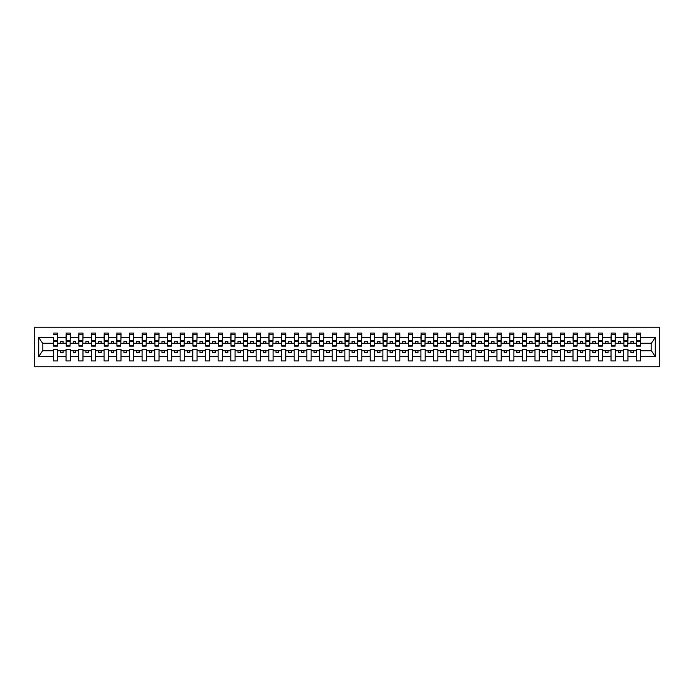 <?xml version="1.0" encoding="UTF-8"?>
<svg xmlns="http://www.w3.org/2000/svg" width="694" height="694" viewBox="0 0 694 694"><rect width="100%" height="100%" fill="white"/><g stroke="black" fill="none" stroke-linecap="round" stroke-linejoin="round"><path stroke-width="1.04" d="M34.7 366.77L659.3 366.77L659.3 327.23L34.7 327.23L34.7 366.77M640.441 344.771L640.64 343.252L651.397 343.252L655.283 337.397L655.283 356.603L640.64 356.603L640.64 349.229L636.381 349.229L636.381 350.748L627.966 350.748L627.966 349.229L623.706 349.229L623.706 350.748L615.292 350.748L615.292 349.229L611.032 349.229L611.032 350.748L602.618 350.748L602.618 349.229L598.358 349.229L598.358 350.748L589.943 350.748L589.943 349.229L585.684 349.229L585.684 350.748L577.269 350.748L577.269 349.229L573.01 349.229L573.01 350.748L564.595 350.748L564.595 349.229L560.336 349.229L560.336 350.748L551.921 350.748L551.921 349.229L547.661 349.229L547.661 350.748L539.247 350.748L539.247 349.229L534.987 349.229L534.987 350.748L526.572 350.748L526.572 349.229L522.313 349.229L522.313 350.748L513.898 350.748L513.898 349.229L509.639 349.229L509.639 350.748L501.224 350.748L501.224 349.229L496.965 349.229L496.965 350.748L488.55 350.748L488.55 349.229L484.291 349.229L484.291 350.748L475.876 350.748L475.876 349.229L471.616 349.229L471.616 350.748L463.202 350.748L463.202 349.229L458.942 349.229L458.942 350.748L450.527 350.748L450.527 349.229L446.268 349.229L446.268 350.748L437.853 350.748L437.853 349.229L433.594 349.229L433.594 350.748L425.179 350.748L425.179 349.229L420.92 349.229L420.92 350.748L412.505 350.748L412.505 349.229L408.246 349.229L408.246 350.748L399.831 350.748L399.831 349.229L395.571 349.229L395.571 350.748L387.157 350.748L387.157 349.229L382.897 349.229L382.897 350.748L374.482 350.748L374.482 349.229L370.223 349.229L370.223 350.748L361.8 350.748L361.8 349.229L357.549 349.229L357.549 350.748L349.125 350.748L349.125 349.229L344.875 349.229L344.875 350.748L336.451 350.748L336.451 349.229L332.2 349.229L332.2 350.748L323.777 350.748L323.777 349.229L319.518 349.229L319.518 350.748L311.103 350.748L311.103 349.229L306.843 349.229L306.843 350.748L298.429 350.748L298.429 349.229L294.169 349.229L294.169 350.748L285.755 350.748L285.755 349.229L281.495 349.229L281.495 350.748L273.08 350.748L273.08 349.229L268.821 349.229L268.821 350.748L260.406 350.748L260.406 349.229L256.147 349.229L256.147 350.748L247.732 350.748L247.732 349.229L243.473 349.229L243.473 350.748L235.058 350.748L235.058 349.229L230.798 349.229L230.798 350.748L222.384 350.748L222.384 349.229L218.124 349.229L218.124 350.748L209.709 350.748L209.709 349.229L205.45 349.229L205.45 350.748L197.035 350.748L197.035 349.229L192.776 349.229L192.776 350.748L184.361 350.748L184.361 349.229L180.102 349.229L180.102 350.748L171.687 350.748L171.687 349.229L167.428 349.229L167.428 350.748L159.013 350.748L159.013 349.229L154.753 349.229L154.753 350.748L146.339 350.748L146.339 349.229L142.079 349.229L142.079 350.748L133.664 350.748L133.664 349.229L129.405 349.229L129.405 350.748L120.99 350.748L120.99 349.229L116.731 349.229L116.731 350.748L108.316 350.748L108.316 349.229L104.057 349.229L104.057 350.748L95.642 350.748L95.642 349.229L91.382 349.229L91.382 350.748L82.968 350.748L82.968 349.229L78.708 349.229L78.708 350.748L70.294 350.748L70.294 349.229L66.034 349.229L66.034 350.748L57.619 350.748L57.619 349.229L53.36 349.229L53.36 350.748L42.603 350.748L38.717 356.603L38.717 337.397L42.603 343.252L53.36 343.252L53.36 337.397L38.717 337.397M640.64 356.603L640.64 360.941L636.381 360.941L636.381 350.748M636.381 356.603L627.966 356.603L627.966 360.941L623.706 360.941L623.706 350.748M627.966 356.603L627.966 350.748M623.706 356.603L615.292 356.603L615.292 360.941L611.032 360.941L611.032 350.748M615.292 356.603L615.292 350.748M611.032 356.603L602.618 356.603L602.618 360.941L598.358 360.941L598.358 350.748M602.618 356.603L602.618 350.748M598.358 356.603L589.943 356.603L589.943 360.941L585.684 360.941L585.684 350.748M589.943 356.603L589.943 350.748M585.684 356.603L577.269 356.603L577.269 360.941L573.01 360.941L573.01 350.748M577.269 356.603L577.269 350.748M573.01 356.603L564.595 356.603L564.595 360.941L560.336 360.941L560.336 350.748M564.595 356.603L564.595 350.748M560.336 356.603L551.921 356.603L551.921 360.941L547.661 360.941L547.661 350.748M551.921 356.603L551.921 350.748M547.661 356.603L539.247 356.603L539.247 360.941L534.987 360.941L534.987 350.748M539.247 356.603L539.247 350.748M534.987 356.603L526.572 356.603L526.572 360.941L522.313 360.941L522.313 350.748M526.572 356.603L526.572 350.748M522.313 356.603L513.898 356.603L513.898 360.941L509.639 360.941L509.639 350.748M513.898 356.603L513.898 350.748M509.639 356.603L501.224 356.603L501.224 360.941L496.965 360.941L496.965 350.748M501.224 356.603L501.224 350.748M496.965 356.603L488.55 356.603L488.55 360.941L484.291 360.941L484.291 350.748M488.55 356.603L488.55 350.748M484.291 356.603L475.876 356.603L475.876 360.941L471.616 360.941L471.616 350.748M475.876 356.603L475.876 350.748M471.616 356.603L463.202 356.603L463.202 360.941L458.942 360.941L458.942 350.748M463.202 356.603L463.202 350.748M458.942 356.603L450.527 356.603L450.527 360.941L446.268 360.941L446.268 350.748M450.527 356.603L450.527 350.748M446.268 356.603L437.853 356.603L437.853 360.941L433.594 360.941L433.594 350.748M437.853 356.603L437.853 350.748M433.594 356.603L425.179 356.603L425.179 360.941L420.92 360.941L420.92 350.748M425.179 356.603L425.179 350.748M420.92 356.603L412.505 356.603L412.505 360.941L408.246 360.941L408.246 350.748M412.505 356.603L412.505 350.748M408.246 356.603L399.831 356.603L399.831 360.941L395.571 360.941L395.571 350.748M399.831 356.603L399.831 350.748M395.571 356.603L387.157 356.603L387.157 360.941L382.897 360.941L382.897 350.748M387.157 356.603L387.157 350.748M382.897 356.603L374.482 356.603L374.482 360.941L370.223 360.941L370.223 350.748M374.482 356.603L374.482 350.748M370.223 356.603L361.8 356.603L361.8 360.941L357.549 360.941L357.549 350.748M361.8 356.603L361.8 350.748M357.549 356.603L349.125 356.603L349.125 360.941L344.875 360.941L344.875 350.748M349.125 356.603L349.125 350.748M344.875 356.603L336.451 356.603L336.451 360.941L332.2 360.941L332.2 350.748M336.451 356.603L336.451 350.748M332.2 356.603L323.777 356.603L323.777 360.941L319.518 360.941L319.518 350.748M323.777 356.603L323.777 350.748M319.518 356.603L311.103 356.603L311.103 360.941L306.843 360.941L306.843 350.748M311.103 356.603L311.103 350.748M306.843 356.603L298.429 356.603L298.429 360.941L294.169 360.941L294.169 350.748M298.429 356.603L298.429 350.748M294.169 356.603L285.755 356.603L285.755 360.941L281.495 360.941L281.495 350.748M285.755 356.603L285.755 350.748M281.495 356.603L273.08 356.603L273.08 360.941L268.821 360.941L268.821 350.748M273.08 356.603L273.08 350.748M268.821 356.603L260.406 356.603L260.406 360.941L256.147 360.941L256.147 350.748M260.406 356.603L260.406 350.748M256.147 356.603L247.732 356.603L247.732 360.941L243.473 360.941L243.473 350.748M247.732 356.603L247.732 350.748M243.473 356.603L235.058 356.603L235.058 360.941L230.798 360.941L230.798 350.748M235.058 356.603L235.058 350.748M230.798 356.603L222.384 356.603L222.384 360.941L218.124 360.941L218.124 350.748M222.384 356.603L222.384 350.748M218.124 356.603L209.709 356.603L209.709 360.941L205.45 360.941L205.45 350.748M209.709 356.603L209.709 350.748M205.45 356.603L197.035 356.603L197.035 360.941L192.776 360.941L192.776 350.748M197.035 356.603L197.035 350.748M192.776 356.603L184.361 356.603L184.361 360.941L180.102 360.941L180.102 350.748M184.361 356.603L184.361 350.748M180.102 356.603L171.687 356.603L171.687 360.941L167.428 360.941L167.428 350.748M171.687 356.603L171.687 350.748M167.428 356.603L159.013 356.603L159.013 360.941L154.753 360.941L154.753 350.748M159.013 356.603L159.013 350.748M154.753 356.603L146.339 356.603L146.339 360.941L142.079 360.941L142.079 350.748M146.339 356.603L146.339 350.748M142.079 356.603L133.664 356.603L133.664 360.941L129.405 360.941L129.405 350.748M133.664 356.603L133.664 350.748M129.405 356.603L120.99 356.603L120.99 360.941L116.731 360.941L116.731 350.748M120.99 356.603L120.99 350.748M116.731 356.603L108.316 356.603L108.316 360.941L104.057 360.941L104.057 350.748M108.316 356.603L108.316 350.748M104.057 356.603L95.642 356.603L95.642 360.941L91.382 360.941L91.382 350.748M95.642 356.603L95.642 350.748M91.382 356.603L82.968 356.603L82.968 360.941L78.708 360.941L78.708 350.748M82.968 356.603L82.968 350.748M78.708 356.603L70.294 356.603L70.294 360.941L66.034 360.941L66.034 350.748M70.294 356.603L70.294 350.748M636.589 345.525L640.441 345.525L640.441 346.141L636.589 346.141L636.589 333.059L636.381 337.397L627.966 337.397L627.766 344.771M636.589 344.771L636.381 337.397M623.915 345.525L627.766 345.525L627.766 346.141L623.915 346.141L623.915 333.059L623.706 337.397L615.292 337.397L615.092 344.771M623.915 344.771L623.706 337.397M611.241 345.525L615.092 345.525L615.092 346.141L611.241 346.141L611.241 333.059L611.032 337.397L602.618 337.397L602.418 344.771M611.241 344.771L611.032 337.397M598.566 345.525L602.418 345.525L602.418 346.141L598.566 346.141L598.566 333.059L598.358 337.397L589.943 337.397L589.744 344.771M598.566 344.771L598.358 337.397M585.892 345.525L589.744 345.525L589.744 346.141L585.892 346.141L585.892 333.059L585.684 337.397L577.269 337.397L577.07 344.771M585.892 344.771L585.684 337.397M573.218 345.525L577.07 345.525L577.07 346.141L573.218 346.141L573.218 333.059L573.01 337.397L564.595 337.397L564.396 344.771M573.218 344.771L573.01 337.397M560.544 345.525L564.396 345.525L564.396 346.141L560.544 346.141L560.544 333.059L560.336 337.397L551.921 337.397L551.721 344.771M560.544 344.771L560.336 337.397M547.87 345.525L551.721 345.525L551.721 346.141L547.87 346.141L547.87 333.059L547.661 337.397L539.247 337.397L539.047 344.771M547.87 344.771L547.661 337.397M535.195 345.525L539.047 345.525L539.047 346.141L535.195 346.141L535.195 333.059L534.987 337.397L526.572 337.397L526.373 344.771M535.195 344.771L534.987 337.397M522.513 345.525L526.373 345.525L526.373 346.141L522.513 346.141L522.513 333.059L522.313 337.397L513.898 337.397L513.699 344.771M522.513 344.771L522.313 337.397M509.838 345.525L513.699 345.525L513.699 346.141L509.838 346.141L509.838 333.059L509.639 337.397L501.224 337.397L501.025 344.771M509.838 344.771L509.639 337.397M497.164 345.525L501.025 345.525L501.025 346.141L497.164 346.141L497.164 333.059L496.965 337.397L488.55 337.397L488.35 344.771M497.164 344.771L496.965 337.397M484.49 345.525L488.35 345.525L488.35 346.141L484.49 346.141L484.49 333.059L484.291 337.397L475.876 337.397L475.668 344.771M484.49 344.771L484.291 337.397M471.816 345.525L475.668 345.525L475.668 346.141L471.816 346.141L471.816 333.059L471.616 337.397L463.202 337.397L462.993 344.771M471.816 344.771L471.616 337.397M459.142 345.525L462.993 345.525L462.993 346.141L459.142 346.141L459.142 333.059L458.942 337.397L450.527 337.397L450.319 344.771M459.142 344.771L458.942 337.397M446.468 345.525L450.319 345.525L450.319 346.141L446.468 346.141L446.468 333.059L446.268 337.397L437.853 337.397L437.645 344.771M446.468 344.771L446.268 337.397M433.793 345.525L437.645 345.525L437.645 346.141L433.793 346.141L433.793 333.059L433.594 337.397L425.179 337.397L424.971 344.771M433.793 344.771L433.594 337.397M421.119 345.525L424.971 345.525L424.971 346.141L421.119 346.141L421.119 333.059L420.92 337.397L412.505 337.397L412.297 344.771M421.119 344.771L420.92 337.397M408.445 345.525L412.297 345.525L412.297 346.141L408.445 346.141L408.445 333.059L408.246 337.397L399.831 337.397L399.623 344.771M408.445 344.771L408.246 337.397M395.771 345.525L399.623 345.525L399.623 346.141L395.771 346.141L395.771 333.059L395.571 337.397L387.157 337.397L386.948 344.771M395.771 344.771L395.571 337.397M383.097 345.525L386.948 345.525L386.948 346.141L383.097 346.141L383.097 333.059L382.897 337.397L374.482 337.397L374.274 344.771M383.097 344.771L382.897 337.397M370.423 345.525L374.274 345.525L374.274 346.141L370.423 346.141L370.423 333.059L370.223 337.397L361.8 337.397L361.6 344.771M370.423 344.771L370.223 337.397M357.748 345.525L361.6 345.525L361.6 346.141L357.748 346.141L357.748 333.059L357.549 337.397L349.125 337.397L348.926 344.771M357.748 344.771L357.549 337.397M345.074 345.525L348.926 345.525L348.926 346.141L345.074 346.141L345.074 333.059L344.875 337.397L336.451 337.397L336.252 344.771M345.074 344.771L344.875 337.397M332.4 345.525L336.252 345.525L336.252 346.141L332.4 346.141L332.4 333.059L332.2 337.397L323.777 337.397L323.578 344.771M332.4 344.771L332.2 337.397M319.726 345.525L323.578 345.525L323.578 346.141L319.726 346.141L319.726 333.059L319.518 337.397L311.103 337.397L310.903 344.771M319.726 344.771L319.518 337.397M307.052 345.525L310.903 345.525L310.903 346.141L307.052 346.141L307.052 333.059L306.843 337.397L298.429 337.397L298.229 344.771M307.052 344.771L306.843 337.397M294.377 345.525L298.229 345.525L298.229 346.141L294.377 346.141L294.377 333.059L294.169 337.397L285.755 337.397L285.555 344.771M294.377 344.771L294.169 337.397M281.703 345.525L285.555 345.525L285.555 346.141L281.703 346.141L281.703 333.059L281.495 337.397L273.08 337.397L272.881 344.771M281.703 344.771L281.495 337.397M269.029 345.525L272.881 345.525L272.881 346.141L269.029 346.141L269.029 333.059L268.821 337.397L260.406 337.397L260.207 344.771M269.029 344.771L268.821 337.397M256.355 345.525L260.207 345.525L260.207 346.141L256.355 346.141L256.355 333.059L256.147 337.397L247.732 337.397L247.532 344.771M256.355 344.771L256.147 337.397M243.681 345.525L247.532 345.525L247.532 346.141L243.681 346.141L243.681 333.059L243.473 337.397L235.058 337.397L234.858 344.771M243.681 344.771L243.473 337.397M231.007 345.525L234.858 345.525L234.858 346.141L231.007 346.141L231.007 333.059L230.798 337.397L222.384 337.397L222.184 344.771M231.007 344.771L230.798 337.397M218.332 345.525L222.184 345.525L222.184 346.141L218.332 346.141L218.332 333.059L218.124 337.397L209.709 337.397L209.51 344.771M218.332 344.771L218.124 337.397M205.65 345.525L209.51 345.525L209.51 346.141L205.65 346.141L205.65 333.059L205.45 337.397L197.035 337.397L196.836 344.771M205.65 344.771L205.45 337.397M192.975 345.525L196.836 345.525L196.836 346.141L192.975 346.141L192.975 333.059L192.776 337.397L184.361 337.397L184.162 344.771M192.975 344.771L192.776 337.397M180.301 345.525L184.162 345.525L184.162 346.141L180.301 346.141L180.301 333.059L180.102 337.397L171.687 337.397L171.487 344.771M180.301 344.771L180.102 337.397M167.627 345.525L171.487 345.525L171.487 346.141L167.627 346.141L167.627 333.059L167.428 337.397L159.013 337.397L158.805 344.771M167.627 344.771L167.428 337.397M154.953 345.525L158.805 345.525L158.805 346.141L154.953 346.141L154.953 333.059L154.753 337.397L146.339 337.397L146.13 344.771M154.953 344.771L154.753 337.397M142.279 345.525L146.13 345.525L146.13 346.141L142.279 346.141L142.279 333.059L142.079 337.397L133.664 337.397L133.456 344.771M142.279 344.771L142.079 337.397M129.605 345.525L133.456 345.525L133.456 346.141L129.605 346.141L129.605 333.059L129.405 337.397L120.99 337.397L120.782 344.771M129.605 344.771L129.405 337.397M116.93 345.525L120.782 345.525L120.782 346.141L116.93 346.141L116.93 333.059L116.731 337.397L108.316 337.397L108.108 344.771M116.93 344.771L116.731 337.397M104.256 345.525L108.108 345.525L108.108 346.141L104.256 346.141L104.256 333.059L104.057 337.397L95.642 337.397L95.434 344.771M104.256 344.771L104.057 337.397M91.582 345.525L95.434 345.525L95.434 346.141L91.582 346.141L91.582 333.059L91.382 337.397L82.968 337.397L82.76 344.771M91.582 344.771L91.382 337.397M78.908 345.525L82.76 345.525L82.76 346.141L78.908 346.141L78.908 333.059L78.708 337.397L70.294 337.397L70.085 344.771M78.908 344.771L78.708 337.397M66.234 345.525L70.085 345.525L70.085 346.141L66.234 346.141L66.234 333.059L66.034 337.397L57.619 337.397L57.411 333.059L57.411 346.141L53.559 346.141L53.559 341.717L57.411 341.717M66.234 344.771L66.034 337.397M66.034 356.603L57.619 356.603L57.619 360.941L53.36 360.941L53.36 350.748M57.619 356.603L57.619 350.748M53.559 341.717L53.36 337.397M53.36 343.252L53.559 344.771M640.64 343.252L640.441 333.059L640.441 345.525M623.706 333.059L627.966 333.059L627.966 337.397M611.032 333.059L615.292 333.059L615.292 337.397M598.358 333.059L602.618 333.059L602.618 337.397M585.684 333.059L589.943 333.059L589.943 337.397M573.01 333.059L577.269 333.059L577.269 337.397M560.336 333.059L564.595 333.059L564.595 337.397M547.661 333.059L551.921 333.059L551.921 337.397M534.987 333.059L539.247 333.059L539.247 337.397M522.313 333.059L526.572 333.059L526.572 337.397M509.639 333.059L513.898 333.059L513.898 337.397M496.965 333.059L501.224 333.059L501.224 337.397M484.291 333.059L488.55 333.059L488.55 337.397M471.616 333.059L475.876 333.059L475.876 337.397M458.942 333.059L463.202 333.059L463.202 337.397M446.268 333.059L450.527 333.059L450.527 337.397M433.594 333.059L437.853 333.059L437.853 337.397M420.92 333.059L425.179 333.059L425.179 337.397M408.246 333.059L412.505 333.059L412.505 337.397M395.571 333.059L399.831 333.059L399.831 337.397M382.897 333.059L387.157 333.059L387.157 337.397M370.223 333.059L374.482 333.059L374.482 337.397M357.549 333.059L361.8 333.059L361.8 337.397M344.875 333.059L349.125 333.059L349.125 337.397M332.2 333.059L336.451 333.059L336.451 337.397M319.518 333.059L323.777 333.059L323.777 337.397M306.843 333.059L311.103 333.059L311.103 337.397M294.169 333.059L298.429 333.059L298.429 337.397M281.495 333.059L285.755 333.059L285.755 337.397M268.821 333.059L273.08 333.059L273.08 337.397M256.147 333.059L260.406 333.059L260.406 337.397M243.473 333.059L247.732 333.059L247.732 337.397M230.798 333.059L235.058 333.059L235.058 337.397M218.124 333.059L222.384 333.059L222.384 337.397M205.45 333.059L209.709 333.059L209.709 337.397M192.776 333.059L197.035 333.059L197.035 337.397M180.102 333.059L184.361 333.059L184.361 337.397M167.428 333.059L171.687 333.059L171.687 337.397M154.753 333.059L159.013 333.059L159.013 337.397M142.079 333.059L146.339 333.059L146.339 337.397M129.405 333.059L133.664 333.059L133.664 337.397M116.731 333.059L120.99 333.059L120.99 337.397M104.057 333.059L108.316 333.059L108.316 337.397M91.382 333.059L95.642 333.059L95.642 337.397M78.708 333.059L82.968 333.059L82.968 337.397M66.034 333.059L70.294 333.059L70.294 337.397M655.283 337.397L640.64 337.397M53.36 356.603L38.717 356.603M53.36 333.059L57.619 333.059M636.381 333.059L640.64 333.059M636.381 343.252L633.44 343.252L633.44 341.318L630.907 341.318L630.907 343.252L633.44 343.252M630.907 343.252L627.966 343.252M630.907 350.748L630.907 352.682L633.44 352.682L633.44 350.748M623.706 343.252L620.766 343.252L620.766 341.318L618.233 341.318L618.233 343.252L620.766 343.252M618.233 343.252L615.292 343.252M618.233 350.748L618.233 352.682L620.766 352.682L620.766 350.748M611.032 343.252L608.091 343.252L608.091 341.318L605.558 341.318L605.558 343.252L608.091 343.252M605.558 343.252L602.618 343.252M605.558 350.748L605.558 352.682L608.091 352.682L608.091 350.748M598.358 343.252L595.417 343.252L595.417 341.318L592.884 341.318L592.884 343.252L595.417 343.252M592.884 343.252L589.943 343.252M592.884 350.748L592.884 352.682L595.417 352.682L595.417 350.748M585.684 343.252L582.743 343.252L582.743 341.318L580.21 341.318L580.21 343.252L582.743 343.252M580.21 343.252L577.269 343.252M580.21 350.748L580.21 352.682L582.743 352.682L582.743 350.748M573.01 343.252L570.069 343.252L570.069 341.318L567.536 341.318L567.536 343.252L570.069 343.252M567.536 343.252L564.595 343.252M567.536 350.748L567.536 352.682L570.069 352.682L570.069 350.748M560.336 343.252L557.395 343.252L557.395 341.318L554.862 341.318L554.862 343.252L557.395 343.252M554.862 343.252L551.921 343.252M554.862 350.748L554.862 352.682L557.395 352.682L557.395 350.748M547.661 343.252L544.721 343.252L544.721 341.318L542.188 341.318L542.188 343.252L544.721 343.252M542.188 343.252L539.247 343.252M542.188 350.748L542.188 352.682L544.721 352.682L544.721 350.748M534.987 343.252L532.046 343.252L532.046 341.318L529.513 341.318L529.513 343.252L532.046 343.252M529.513 343.252L526.572 343.252M529.513 350.748L529.513 352.682L532.046 352.682L532.046 350.748M522.313 343.252L519.372 343.252L519.372 341.318L516.839 341.318L516.839 343.252L519.372 343.252M516.839 343.252L513.898 343.252M516.839 350.748L516.839 352.682L519.372 352.682L519.372 350.748M509.639 343.252L506.698 343.252L506.698 341.318L504.165 341.318L504.165 343.252L506.698 343.252M504.165 343.252L501.224 343.252M504.165 350.748L504.165 352.682L506.698 352.682L506.698 350.748M496.965 343.252L494.024 343.252L494.024 341.318L491.491 341.318L491.491 343.252L494.024 343.252M491.491 343.252L488.55 343.252M491.491 350.748L491.491 352.682L494.024 352.682L494.024 350.748M484.291 343.252L481.35 343.252L481.35 341.318L478.817 341.318L478.817 343.252L481.35 343.252M478.817 343.252L475.876 343.252M478.817 350.748L478.817 352.682L481.35 352.682L481.35 350.748M471.616 343.252L468.676 343.252L468.676 341.318L466.142 341.318L466.142 343.252L468.676 343.252M466.142 343.252L463.202 343.252M466.142 350.748L466.142 352.682L468.676 352.682L468.676 350.748M458.942 343.252L456.001 343.252L456.001 341.318L453.468 341.318L453.468 343.252L456.001 343.252M453.468 343.252L450.527 343.252M453.468 350.748L453.468 352.682L456.001 352.682L456.001 350.748M446.268 343.252L443.327 343.252L443.327 341.318L440.794 341.318L440.794 343.252L443.327 343.252M440.794 343.252L437.853 343.252M440.794 350.748L440.794 352.682L443.327 352.682L443.327 350.748M433.594 343.252L430.653 343.252L430.653 341.318L428.12 341.318L428.12 343.252L430.653 343.252M428.12 343.252L425.179 343.252M428.12 350.748L428.12 352.682L430.653 352.682L430.653 350.748M420.92 343.252L417.979 343.252L417.979 341.318L415.446 341.318L415.446 343.252L417.979 343.252M415.446 343.252L412.505 343.252M415.446 350.748L415.446 352.682L417.979 352.682L417.979 350.748M408.246 343.252L405.305 343.252L405.305 341.318L402.772 341.318L402.772 343.252L405.305 343.252M402.772 343.252L399.831 343.252M402.772 350.748L402.772 352.682L405.305 352.682L405.305 350.748M395.571 343.252L392.631 343.252L392.631 341.318L390.097 341.318L390.097 343.252L392.631 343.252M390.097 343.252L387.157 343.252M390.097 350.748L390.097 352.682L392.631 352.682L392.631 350.748M382.897 343.252L379.956 343.252L379.956 341.318L377.415 341.318L377.415 343.252L379.956 343.252M377.415 343.252L374.482 343.252M377.415 350.748L377.415 352.682L379.956 352.682L379.956 350.748M370.223 343.252L367.282 343.252L367.282 341.318L364.74 341.318L364.74 343.252L367.282 343.252M364.74 343.252L361.8 343.252M364.74 350.748L364.74 352.682L367.282 352.682L367.282 350.748M357.549 343.252L354.608 343.252L354.608 341.318L352.066 341.318L352.066 343.252L354.608 343.252M352.066 343.252L349.125 343.252M352.066 350.748L352.066 352.682L354.608 352.682L354.608 350.748M344.875 343.252L341.934 343.252L341.934 341.318L339.392 341.318L339.392 343.252L341.934 343.252M339.392 343.252L336.451 343.252M339.392 350.748L339.392 352.682L341.934 352.682L341.934 350.748M332.2 343.252L329.26 343.252L329.26 341.318L326.718 341.318L326.718 343.252L329.26 343.252M326.718 343.252L323.777 343.252M326.718 350.748L326.718 352.682L329.26 352.682L329.26 350.748M319.518 343.252L316.585 343.252L316.585 341.318L314.044 341.318L314.044 343.252L316.585 343.252M314.044 343.252L311.103 343.252M314.044 350.748L314.044 352.682L316.585 352.682L316.585 350.748M306.843 343.252L303.903 343.252L303.903 341.318L301.37 341.318L301.37 343.252L303.903 343.252M301.37 343.252L298.429 343.252M301.37 350.748L301.37 352.682L303.903 352.682L303.903 350.748M294.169 343.252L291.228 343.252L291.228 341.318L288.695 341.318L288.695 343.252L291.228 343.252M288.695 343.252L285.755 343.252M288.695 350.748L288.695 352.682L291.228 352.682L291.228 350.748M281.495 343.252L278.554 343.252L278.554 341.318L276.021 341.318L276.021 343.252L278.554 343.252M276.021 343.252L273.08 343.252M276.021 350.748L276.021 352.682L278.554 352.682L278.554 350.748M268.821 343.252L265.88 343.252L265.88 341.318L263.347 341.318L263.347 343.252L265.88 343.252M263.347 343.252L260.406 343.252M263.347 350.748L263.347 352.682L265.88 352.682L265.88 350.748M256.147 343.252L253.206 343.252L253.206 341.318L250.673 341.318L250.673 343.252L253.206 343.252M250.673 343.252L247.732 343.252M250.673 350.748L250.673 352.682L253.206 352.682L253.206 350.748M243.473 343.252L240.532 343.252L240.532 341.318L237.999 341.318L237.999 343.252L240.532 343.252M237.999 343.252L235.058 343.252M237.999 350.748L237.999 352.682L240.532 352.682L240.532 350.748M230.798 343.252L227.858 343.252L227.858 341.318L225.324 341.318L225.324 343.252L227.858 343.252M225.324 343.252L222.384 343.252M225.324 350.748L225.324 352.682L227.858 352.682L227.858 350.748M218.124 343.252L215.183 343.252L215.183 341.318L212.65 341.318L212.65 343.252L215.183 343.252M212.65 343.252L209.709 343.252M212.65 350.748L212.65 352.682L215.183 352.682L215.183 350.748M205.45 343.252L202.509 343.252L202.509 341.318L199.976 341.318L199.976 343.252L202.509 343.252M199.976 343.252L197.035 343.252M199.976 350.748L199.976 352.682L202.509 352.682L202.509 350.748M192.776 343.252L189.835 343.252L189.835 341.318L187.302 341.318L187.302 343.252L189.835 343.252M187.302 343.252L184.361 343.252M187.302 350.748L187.302 352.682L189.835 352.682L189.835 350.748M180.102 343.252L177.161 343.252L177.161 341.318L174.628 341.318L174.628 343.252L177.161 343.252M174.628 343.252L171.687 343.252M174.628 350.748L174.628 352.682L177.161 352.682L177.161 350.748M167.428 343.252L164.487 343.252L164.487 341.318L161.954 341.318L161.954 343.252L164.487 343.252M161.954 343.252L159.013 343.252M161.954 350.748L161.954 352.682L164.487 352.682L164.487 350.748M154.753 343.252L151.812 343.252L151.812 341.318L149.279 341.318L149.279 343.252L151.812 343.252M149.279 343.252L146.339 343.252M149.279 350.748L149.279 352.682L151.812 352.682L151.812 350.748M142.079 343.252L139.138 343.252L139.138 341.318L136.605 341.318L136.605 343.252L139.138 343.252M136.605 343.252L133.664 343.252M136.605 350.748L136.605 352.682L139.138 352.682L139.138 350.748M129.405 343.252L126.464 343.252L126.464 341.318L123.931 341.318L123.931 343.252L126.464 343.252M123.931 343.252L120.99 343.252M123.931 350.748L123.931 352.682L126.464 352.682L126.464 350.748M116.731 343.252L113.79 343.252L113.79 341.318L111.257 341.318L111.257 343.252L113.79 343.252M111.257 343.252L108.316 343.252M111.257 350.748L111.257 352.682L113.79 352.682L113.79 350.748M104.057 343.252L101.116 343.252L101.116 341.318L98.583 341.318L98.583 343.252L101.116 343.252M98.583 343.252L95.642 343.252M98.583 350.748L98.583 352.682L101.116 352.682L101.116 350.748M91.382 343.252L88.442 343.252L88.442 341.318L85.909 341.318L85.909 343.252L88.442 343.252M85.909 343.252L82.968 343.252M85.909 350.748L85.909 352.682L88.442 352.682L88.442 350.748M78.708 343.252L75.767 343.252L75.767 341.318L73.234 341.318L73.234 343.252L75.767 343.252M73.234 343.252L70.294 343.252M73.234 350.748L73.234 352.682L75.767 352.682L75.767 350.748M66.034 343.252L63.093 343.252L63.093 341.318L60.56 341.318L60.56 343.252L63.093 343.252M60.56 343.252L57.619 343.252L57.619 337.397M60.56 350.748L60.56 352.682L63.093 352.682L63.093 350.748M57.619 343.252L57.411 344.771M655.283 356.603L651.397 350.748L640.64 350.748M42.811 343.252L42.811 350.748M651.189 350.748L651.189 343.252M53.559 340.728L57.411 340.728M70.294 333.059L70.085 345.525M66.234 341.717L70.085 341.717M66.234 340.728L70.085 340.728M82.968 333.059L82.76 345.525M78.908 341.717L82.76 341.717M78.908 340.728L82.76 340.728M95.642 333.059L95.434 345.525M91.582 341.717L95.434 341.717M91.582 340.728L95.434 340.728M108.316 333.059L108.108 345.525M104.256 341.717L108.108 341.717M104.256 340.728L108.108 340.728M120.99 333.059L120.782 345.525M116.93 341.717L120.782 341.717M116.93 340.728L120.782 340.728M133.664 333.059L133.456 345.525M129.605 341.717L133.456 341.717M129.605 340.728L133.456 340.728M146.339 333.059L146.13 345.525M142.279 341.717L146.13 341.717M142.279 340.728L146.13 340.728M159.013 333.059L158.805 345.525M154.953 341.717L158.805 341.717M154.953 340.728L158.805 340.728M171.687 333.059L171.487 345.525M167.627 341.717L171.487 341.717M167.627 340.728L171.487 340.728M184.361 333.059L184.162 345.525M180.301 341.717L184.162 341.717M180.301 340.728L184.162 340.728M197.035 333.059L196.836 345.525M192.975 341.717L196.836 341.717M192.975 340.728L196.836 340.728M209.709 333.059L209.51 345.525M205.65 341.717L209.51 341.717M205.65 340.728L209.51 340.728M222.384 333.059L222.184 345.525M218.332 341.717L222.184 341.717M218.332 340.728L222.184 340.728M235.058 333.059L234.858 345.525M231.007 341.717L234.858 341.717M231.007 340.728L234.858 340.728M247.732 333.059L247.532 345.525M243.681 341.717L247.532 341.717M243.681 340.728L247.532 340.728M260.406 333.059L260.207 345.525M256.355 341.717L260.207 341.717M256.355 340.728L260.207 340.728M273.08 333.059L272.881 345.525M269.029 341.717L272.881 341.717M269.029 340.728L272.881 340.728M285.755 333.059L285.555 345.525M281.703 341.717L285.555 341.717M281.703 340.728L285.555 340.728M298.429 333.059L298.229 345.525M294.377 341.717L298.229 341.717M294.377 340.728L298.229 340.728M311.103 333.059L310.903 345.525M307.052 341.717L310.903 341.717M307.052 340.728L310.903 340.728M323.777 333.059L323.578 345.525M319.726 341.717L323.578 341.717M319.726 340.728L323.578 340.728M336.451 333.059L336.252 345.525M332.4 341.717L336.252 341.717M332.4 340.728L336.252 340.728M349.125 333.059L348.926 345.525M345.074 341.717L348.926 341.717M345.074 340.728L348.926 340.728M361.8 333.059L361.6 345.525M357.748 341.717L361.6 341.717M357.748 340.728L361.6 340.728M374.482 333.059L374.274 345.525M370.423 341.717L374.274 341.717M370.423 340.728L374.274 340.728M387.157 333.059L386.948 345.525M383.097 341.717L386.948 341.717M383.097 340.728L386.948 340.728M399.831 333.059L399.623 345.525M395.771 341.717L399.623 341.717M395.771 340.728L399.623 340.728M412.505 333.059L412.297 345.525M408.445 341.717L412.297 341.717M408.445 340.728L412.297 340.728M425.179 333.059L424.971 345.525M421.119 341.717L424.971 341.717M421.119 340.728L424.971 340.728M437.853 333.059L437.645 345.525M433.793 341.717L437.645 341.717M433.793 340.728L437.645 340.728M450.527 333.059L450.319 345.525M446.468 341.717L450.319 341.717M446.468 340.728L450.319 340.728M463.202 333.059L462.993 345.525M459.142 341.717L462.993 341.717M459.142 340.728L462.993 340.728M475.876 333.059L475.668 345.525M471.816 341.717L475.668 341.717M471.816 340.728L475.668 340.728M488.55 333.059L488.35 345.525M484.49 341.717L488.35 341.717M484.49 340.728L488.35 340.728M501.224 333.059L501.025 345.525M497.164 341.717L501.025 341.717M497.164 340.728L501.025 340.728M513.898 333.059L513.699 345.525M509.838 341.717L513.699 341.717M509.838 340.728L513.699 340.728M526.572 333.059L526.373 345.525M522.513 341.717L526.373 341.717M522.513 340.728L526.373 340.728M539.247 333.059L539.047 345.525M535.195 341.717L539.047 341.717M535.195 340.728L539.047 340.728M551.921 333.059L551.721 345.525M547.87 341.717L551.721 341.717M547.87 340.728L551.721 340.728M564.595 333.059L564.396 345.525M560.544 341.717L564.396 341.717M560.544 340.728L564.396 340.728M577.269 333.059L577.07 345.525M573.218 341.717L577.07 341.717M573.218 340.728L577.07 340.728M589.943 333.059L589.744 345.525M585.892 341.717L589.744 341.717M585.892 340.728L589.744 340.728M602.618 333.059L602.418 345.525M598.566 341.717L602.418 341.717M598.566 340.728L602.418 340.728M615.292 333.059L615.092 345.525M611.241 341.717L615.092 341.717M611.241 340.728L615.092 340.728M627.966 333.059L627.766 345.525M623.915 341.717L627.766 341.717M623.915 340.728L627.766 340.728M636.589 341.717L640.441 341.717M636.589 340.728L640.441 340.728M53.559 345.525L57.411 345.525M53.559 334.525L57.411 334.525M66.234 334.525L70.085 334.525M78.908 334.525L82.76 334.525M91.582 334.525L95.434 334.525M104.256 334.525L108.108 334.525M116.93 334.525L120.782 334.525M129.605 334.525L133.456 334.525M142.279 334.525L146.13 334.525M154.953 334.525L158.805 334.525M167.627 334.525L171.487 334.525M180.301 334.525L184.162 334.525M192.975 334.525L196.836 334.525M205.65 334.525L209.51 334.525M218.332 334.525L222.184 334.525M231.007 334.525L234.858 334.525M243.681 334.525L247.532 334.525M256.355 334.525L260.207 334.525M269.029 334.525L272.881 334.525M281.703 334.525L285.555 334.525M294.377 334.525L298.229 334.525M307.052 334.525L310.903 334.525M319.726 334.525L323.578 334.525M332.4 334.525L336.252 334.525M345.074 334.525L348.926 334.525M357.748 334.525L361.6 334.525M370.423 334.525L374.274 334.525M383.097 334.525L386.948 334.525M395.771 334.525L399.623 334.525M408.445 334.525L412.297 334.525M421.119 334.525L424.971 334.525M433.793 334.525L437.645 334.525M446.468 334.525L450.319 334.525M459.142 334.525L462.993 334.525M471.816 334.525L475.668 334.525M484.49 334.525L488.35 334.525M497.164 334.525L501.025 334.525M509.838 334.525L513.699 334.525M522.513 334.525L526.373 334.525M535.195 334.525L539.047 334.525M547.87 334.525L551.721 334.525M560.544 334.525L564.396 334.525M573.218 334.525L577.07 334.525M585.892 334.525L589.744 334.525M598.566 334.525L602.418 334.525M611.241 334.525L615.092 334.525M623.915 334.525L627.766 334.525M636.589 334.525L640.441 334.525"/></g></svg>
